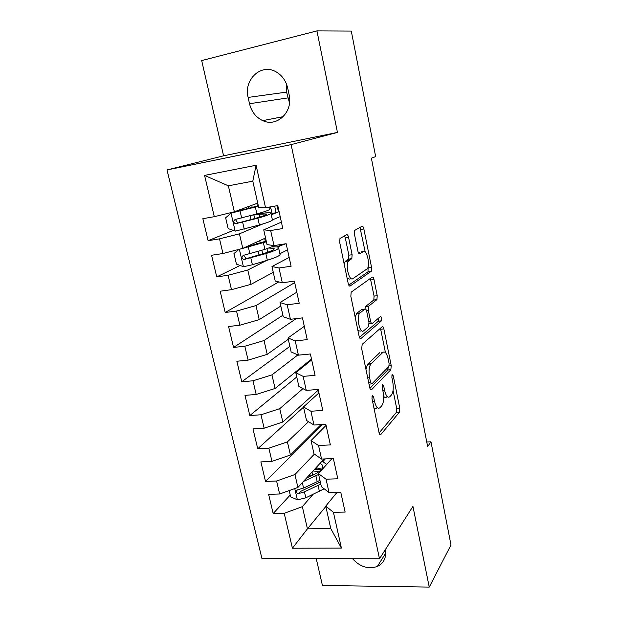 <?xml version="1.0" encoding="UTF-8"?>
<svg xmlns="http://www.w3.org/2000/svg" width="618" height="618" viewBox="0 0 618 618"><rect width="100%" height="100%" fill="white"/><g stroke="black" fill="none" stroke-linecap="round" stroke-linejoin="round"><path stroke-width="0.93" d="M372.299 395.365L371.974 398.479L379.05 432.693C379.506 434.516 380.078 435.149 380.773 434.601L399.359 412.283L399.73 408.104L393.264 375.814L392.113 374.431L391.858 377.304L392.708 381.53C393.705 387.64 393.303 392.098 391.48 394.902L389.927 396.632C387.81 398.278 386.026 396.169 384.581 390.313L383.701 385.987L382.488 384.597L382.21 387.579L383.098 391.912C384.133 398.201 383.693 402.812 381.762 405.763L380.109 407.61C377.868 409.371 375.983 407.247 374.469 401.236L373.558 396.795L372.299 395.365M348.591 237.466C348.096 235.427 347.447 234.508 346.652 234.709L339.985 238.471L339.707 242.418L348.181 283.407C348.691 285.439 349.34 286.304 350.136 285.987L371.294 271.271L371.565 267.455L363.855 228.954C363.392 226.991 362.789 226.103 362.063 226.273L354.709 230.398L354.462 234.191L357.907 251.178C358.386 253.164 359.004 254.037 359.753 253.797L363.237 251.634C366.729 249.008 370.491 265.037 367.285 268.737L352.924 278.625C349.255 281.723 345.076 265.122 348.529 260.997L351.835 258.633L352.113 254.716L348.591 237.466L345.315 237.969L344.543 235.867M316.941 30.9L201.677 60.572L223.585 155.806L337.443 132.422L316.941 30.9L351.294 31.078L375.651 156.617L371.379 158.169L427.648 446.582L430.97 441.8L426.752 442.017M337.443 132.422L291.101 144.62L379.506 558.772L261.932 558.494L167.014 169.942L291.101 144.62M316.246 558.626L322.418 585.439L429.24 587.1L412.948 506.405L379.506 558.772M429.24 587.1L450.985 544.976L430.97 441.8M362.179 344.35L361.684 348.73L369.734 387.648C370.213 389.556 370.815 390.252 371.549 389.726L390.862 369.68L391.217 365.593L383.871 328.915C383.43 327.069 382.874 326.335 382.202 326.698L362.179 344.35M359.097 336.2L350.839 296.269L351.171 292.175L372.252 277.103C372.955 276.833 373.535 277.644 373.99 279.545L377.227 295.713L376.926 299.599L368.629 306.211L368.313 310.221L370.53 321.136C370.993 323.052 371.588 323.824 372.299 323.446L380.518 316.486C381.715 317.026 382.032 318.479 381.484 320.827L360.982 338.525C360.217 338.942 359.591 338.17 359.097 336.2M325.825 506.49L307.447 528.83L330.769 528.537L341.406 548.089L333.434 512.314L345.13 512.075L340.75 492.167L329.023 492.515L326.057 479.205L337.807 478.78L333.357 458.517L321.569 459.066L318.548 445.524L330.367 444.898L325.833 424.288L313.983 425.037L310.916 411.256L322.789 410.422L318.177 389.448L306.273 390.406L303.144 376.385L315.072 375.335L310.383 353.983L298.417 355.165L295.234 340.897L307.223 339.622L302.449 317.884L290.421 319.297L287.185 304.767L299.236 303.268L294.369 281.136L282.287 282.774L278.988 267.98L291.101 266.242L286.149 243.708L273.998 245.593L270.645 230.529L282.812 228.544L277.768 205.593L265.562 207.725L258.718 207.524L252.801 181.174L228.366 185.809L234.353 211.796L257.729 203.106M341.406 548.089L292.43 548.228L284.203 513.311L302.333 506.66L312.978 494.454M290.228 495.01L273.187 513.535L284.203 513.311M273.187 513.535L268.606 494.33L279.645 493.998L276.586 481.02L294.933 474.539L314.384 454.106M322.619 424.489L265.524 481.422L276.586 481.02M265.524 481.422L260.866 461.893L271.959 461.376L268.853 448.174L287.401 441.885L308.529 421.692M303.523 407.154L257.737 448.768L268.853 448.174M257.737 448.768L253.001 428.907L264.141 428.204L260.981 414.771L279.745 408.668L302.951 388.652M296.756 376.98L249.811 415.559L260.981 414.771M249.811 415.559L244.998 395.365L256.192 394.462L252.971 380.796L271.959 374.894L297.861 354.917M289.873 346.343L241.762 381.785L252.971 380.796M241.762 381.785L236.856 361.244L248.104 360.132L244.828 346.234L264.041 340.541L296.192 318.618M282.889 315.226L233.565 347.432L244.828 346.234M233.565 347.432L228.575 326.528L239.869 325.207L236.539 311.07L255.976 305.586L294.693 282.604M278.818 281.908L225.222 312.476L236.539 311.07M225.222 312.476L220.155 291.209L231.495 289.672L228.104 275.28L247.779 270.02L266.597 260.472M240.116 265.47L216.74 276.91L228.104 275.28M216.74 276.91L211.58 255.265L222.974 253.504L219.521 238.857L239.436 233.828L262.673 224.017M233.295 230.398L208.111 240.711L219.521 238.857M208.111 240.711L202.859 218.687L214.299 216.686L204.573 175.419L256.099 165.261L265.562 207.725M281.406 222.14L263.724 229.842L267.038 244.597L273.998 245.593M270.645 230.529L263.724 229.842M214.299 216.686L234.353 211.796M204.573 175.419L228.366 185.809M289.17 257.451L271.959 266.52L275.211 281.012L282.287 282.774M278.988 267.98L271.959 266.52M272.523 219.853L280.193 216.617M239.436 233.828L242.789 248.382L265.555 238M222.974 253.504L242.789 248.382M296.794 292.175L280.047 302.55L283.245 316.787L290.421 319.297M287.185 304.767L280.047 302.55M279.908 253.728L287.501 249.873M247.779 270.02L251.078 284.319L273.256 272.306M231.495 289.672L251.078 284.319M304.303 326.312L287.996 337.953L291.132 351.943L298.417 355.165M295.234 340.897L287.996 337.953M255.976 305.586L259.22 319.637L280.835 306.049M239.869 325.207L259.22 319.637M311.681 359.885L295.806 372.747L298.888 386.497L306.273 390.406M303.144 376.385L295.806 372.747M264.041 340.541L267.223 354.353L288.282 339.243M248.104 360.132L267.223 354.353M318.934 392.909L303.477 406.945L306.513 420.456L313.983 425.037M310.916 411.256L303.477 406.945M271.959 374.894L275.087 388.475L311.503 359.066M256.192 394.462L275.087 388.475M326.072 425.385L311.024 440.564L314.006 453.851L321.569 459.066M318.548 445.524L311.024 440.564M279.745 408.668L282.828 422.024L318.316 390.089M264.141 428.204L282.828 422.024M331.974 458.587L318.44 473.612L321.375 486.675L329.023 492.515M326.057 479.205L318.44 473.612M287.401 441.885L290.429 455.01L321.051 424.589M271.959 461.376L290.429 455.01M337.127 492.276L325.74 506.111L330.769 528.537M333.434 512.314L325.74 506.111M294.933 474.539L297.907 487.455L324.079 458.95M279.645 493.998L297.907 487.455M286.327 83.631L286.582 92.113L289.51 102.997M223.585 155.806L167.014 169.942M302.333 506.66L307.447 528.83L292.43 548.228M252.801 181.174L256.099 165.261M352.538 558.711C359.977 566.86 368.228 569.456 377.297 566.482C383.902 563.207 386.574 557.621 385.308 549.726L385.308 549.696M287.733 88.204C285.972 80.711 282.017 75.226 275.867 71.742C260.989 63.075 243.453 79.807 248.112 97.42L249.51 103.731C251.518 111.765 255.929 117.397 262.758 120.626C276.964 127.586 293.326 111.92 289.1 94.662L287.733 88.204M282.619 244.674L277.691 247.084M277.111 205.709L278.463 211.866L279.089 211.611L271.279 214.832M373.882 407.718C374.956 408.784 375.96 408.822 376.895 407.834L377.443 407.795M383.639 396.3C384.751 397.706 385.802 397.899 386.791 396.872L387.494 396.818M379.097 432.932L396.277 412.492L396.656 408.32L393.056 390.421M385.454 352.623L380.472 328.22M369.904 388.32L387.725 369.989L388.282 367.115M370.591 382.426L371.858 383.894L388.869 366.505L389.116 363.647L388.212 359.151C386.814 353.311 385.037 351.063 382.882 352.391L370.862 363.979C368.985 366.922 368.567 371.495 369.618 377.698L370.591 382.426L368.683 382.581M381.816 352.499L382.882 352.391M365.941 369.286L367.617 364.272L379.738 352.693M364.929 309.093L365.423 306.59L373.79 299.985L374.091 296.099L370.375 278.44M359.444 337.374L378.286 321.252L378.525 318.17M360.039 312.947L359.614 313.38C356.022 317.436 360.047 334.431 363.693 330.738L368.614 326.543L368.954 322.457L366.721 311.487C366.25 309.556 365.64 308.761 364.906 309.108L360.039 312.947L356.771 313.326L355.141 317.065M357.961 330.692L360.433 331.086M362.248 309.417L364.906 309.108M356.771 313.326L361.677 309.487M344.203 264.164L345.23 261.468L348.56 259.104L348.853 255.188L345.315 237.969M347.154 278.44L349.641 279.066M361.097 251.943L363.237 251.634M358.54 253.032L360.055 252.098M365.246 252.09L359.97 227.416M348.745 285.099L367.965 271.874L368.166 266.59M289.193 490.576L290.661 496.872L297.513 499.838L305.794 497.83L324.172 488.815M310.831 476.099L309.201 475.157M315.829 469.255L317.104 467.865M322.998 461.422L325.315 458.896M303.345 481.53L318.625 474.423M326.729 464.412L322.094 461.121M306.536 478.062L313.473 474.887C320.657 471.403 323.631 468.15 322.38 465.138L320.132 463.253M319.962 480.371L303.562 488.065L297.49 489.865C295.466 491.542 295.837 492.793 298.602 493.604L304.427 491.851L320.804 484.118M321.128 469.819L314.716 469.147M317.343 472.84L317.019 471.38L319.058 471.673M320.317 481.963L300.564 491.434L298.602 493.604M317.019 471.38L313.032 470.978M321.677 469.162L316.2 467.756M239.05 249.348L233.967 253.534L236.439 264.133L243.577 266.729L252.391 264.751L267.339 260.255C276.771 257.32 280.974 255.195 279.946 253.898L278.656 248.088M285.84 243.755L276.918 246.953M245.284 247.239L266.242 241.066M242.642 248.413L266.404 241.769M276.045 245.276L264.89 249.378L243.616 255.296C241.399 256.702 241.468 258.123 243.816 259.568L265.84 253.596C275.296 250.699 279.521 248.637 278.509 247.416C277.752 246.883 275.643 246.736 272.175 246.976M269.154 248.05L274.068 248.428C274.902 249.456 271.379 251.171 263.5 253.573L246.953 258.424L246.064 258.486L244.118 256.076M258.324 205.771L233.365 212.252L231.155 213.079L225.64 217.799L228.158 228.583L235.334 231.117L259.39 224.96C268.961 222.241 273.272 220.441 272.322 219.537L270.97 213.426M278.463 211.866L271.101 214.044M231.155 213.079L258.432 206.25M257.806 203.476L256.076 203.724M269.548 207.03L269.935 208.768C270.854 209.541 266.512 211.248 256.895 213.89L235.35 219.46C233.156 220.827 233.179 222.271 235.427 223.786L257.861 218.185C267.463 215.512 271.796 213.766 270.862 212.947C269.942 212.546 267.053 212.669 262.202 213.318L255.867 214.168M259.869 217.065L259.243 214.261L266.373 213.952C267.146 214.639 263.531 216.091 255.535 218.316L238.764 222.828L237.721 222.866L235.921 220.286M259.243 214.261L252.036 215.195M372.569 401.376L374.469 401.236M382.094 386.119L383.701 385.987M382.797 390.452L384.581 390.313M391.735 375.937L393.264 375.814M396.656 408.32L399.73 408.104M396.277 412.492L399.359 412.283M379.892 434.624L380.804 434.57M371.851 396.918L373.558 396.795M380.758 329.255L383.871 328.915M389.162 365.779L391.217 365.593M387.725 369.989L390.823 369.719M370.738 389.796L371.549 389.726M369.008 384.126L371.302 383.94M367.872 364.002L371.109 363.708M367.71 377.861L369.618 377.698M370.846 279.954L373.99 279.545M374.091 296.099L377.227 295.713M373.658 300.124L376.795 299.738M365.57 306.443L368.776 306.064M366.428 310.437L368.313 310.221M368.73 321.337L370.53 321.136M369.124 323.793L371.704 323.508M378.286 321.252L381.406 320.904M360.302 338.594L360.982 338.525M348.853 255.188L352.113 254.716M348.32 259.336L351.596 258.865M345.887 260.835L349.178 260.371M359.352 253.859L359.753 253.797M360.696 229.448L363.855 228.954M368.421 267.888L371.565 267.455M367.965 271.874L371.117 271.449M349.61 286.057L350.136 285.987M286.582 92.113L248.112 97.42M287.81 97.914L249.51 103.731M294.755 488.583L297.343 499.761M318.077 485.501L319.413 491.434M312.723 475.234L312.013 472.09M315.883 475.783L317.227 481.746M304.427 491.851L305.794 497.83M302.318 482.65L303.562 488.065M239.367 249.263L243.392 266.667M265.84 253.596L267.339 260.255M267.764 252.214L266.991 248.745M278.965 244.821L279.197 245.84M262.681 253.813L261.877 250.259M260.224 242.944L259.707 240.665M265.331 241.383L264.666 238.401M263.376 242.681L264.89 249.378M250.846 258.03L252.391 264.751M248.328 247.022L249.873 253.782M246.953 258.424L244.604 259.552M231.016 213.195L235.149 231.055M257.861 218.185L259.39 224.96M270.553 206.852L272.059 213.65M254.709 218.54L253.905 214.979M252.206 207.478L251.727 205.338M257.397 206.049L256.849 203.608M255.358 207.084L256.895 213.89M242.665 222.31L244.234 229.147M240.101 211.109L241.669 217.984M274.655 206.134L276.053 212.461M238.764 222.828L236.346 223.793M379.923 434.647L380.773 434.601M387.756 369.95L390.862 369.68M367.617 364.272L370.862 363.979M373.79 299.985L376.926 299.599M365.423 306.59L368.629 306.211M378.355 321.175L381.484 320.827M356.347 313.759L359.614 313.38M348.56 259.104L351.835 258.633M345.23 261.468L348.529 260.997M368.143 271.696L371.294 271.271M385.702 553.218L377.297 566.482M283.199 116.663L262.758 120.626M322.727 466.675L322.38 465.138M274.191 248.992L274.068 248.428M258.193 251.341L258.996 254.902M256.138 242.295L256.524 244.01M246.064 258.486L243.816 259.568M266.466 214.353L266.373 213.952M250.105 215.713L250.978 219.552M248.057 206.706L248.459 208.467M237.714 222.874L235.427 223.786"/></g></svg>
